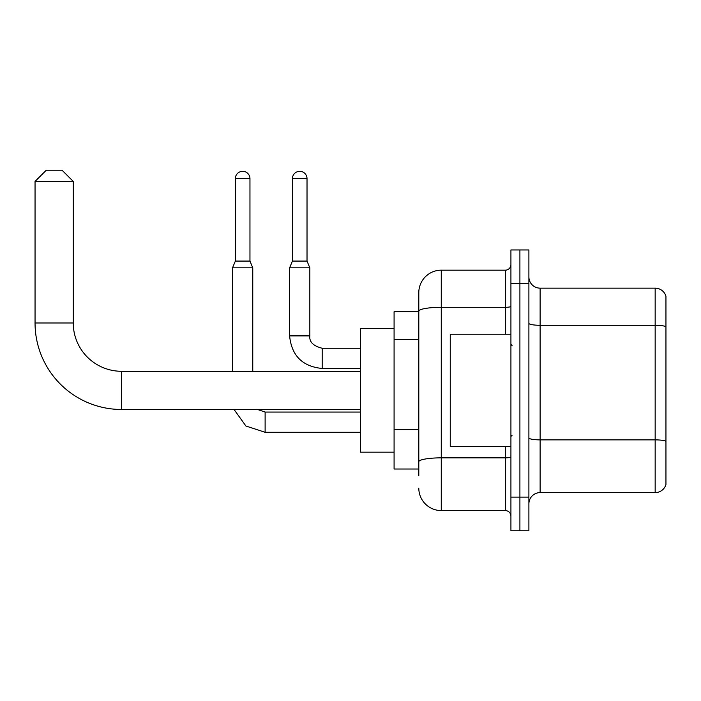 <?xml version="1.0" encoding="UTF-8"?>
<svg xmlns="http://www.w3.org/2000/svg" width="701" height="701" viewBox="0 0 701 701"><rect width="100%" height="100%" fill="white"/><g stroke="black" fill="none" stroke-linecap="round" stroke-linejoin="round"><path stroke-width="1.05" d="M418.804 475.76L418.804 311.209L418.804 311.743L394.085 311.743L394.085 469.022L418.804 469.022M510.924 497.105L510.924 530.806L519.905 530.806L519.905 497.105L519.905 530.806L528.896 530.806L528.896 497.105L519.905 497.105L519.905 283.66L519.905 497.105L510.924 497.105L510.924 283.66L519.905 283.66L519.905 249.959L519.905 283.66L528.896 283.66L528.896 497.105M528.896 283.66L528.896 249.959L510.924 249.959L510.924 283.66M505.307 334.211L505.307 307.31L441.271 307.31A22.467 3.899 180 0 0 418.804 311.209L418.804 292.641A22.467 22.467 0 0 1 441.271 270.174L441.271 510.582L505.307 510.582L505.307 446.555M441.271 270.174L505.307 270.174A5.617 5.617 0 0 0 510.924 264.557M418.804 465.648L418.804 461.749A22.467 3.899 180 0 1 441.271 457.849L505.307 457.849A5.617 0.973 0 0 0 510.924 456.868M418.804 292.641L418.804 305.005M510.924 516.199A5.617 5.617 0 0 0 505.307 510.582M441.271 510.582A22.467 22.467 0 0 1 418.804 488.115M528.896 503.844A11.234 11.234 0 0 1 540.129 492.61L655.163 492.61L655.163 288.155L540.129 288.155A11.234 11.234 0 0 1 528.896 276.921A11.234 11.234 0 0 0 540.129 288.155L540.129 492.61M665.95 296.243A11.234 11.234 0 0 0 655.163 288.155A11.234 11.234 0 0 1 665.95 296.243L665.95 484.522A11.234 11.234 0 0 1 655.163 492.61M665.95 326.841L665.95 441.279A11.234 1.954 180 0 0 655.163 439.869L540.129 439.869A11.234 1.954 -0 0 1 528.896 437.923M360.384 409.48L121.553 409.48A86.503 86.503 0 0 1 35.05 322.977L35.05 181.428L46.284 170.194L62.012 170.194L73.246 181.428L35.05 181.428M121.553 409.48L121.553 371.285A48.308 48.308 0 0 1 73.246 322.977L73.246 181.428M394.085 328.594L360.384 328.594L360.384 452.171L394.085 452.171M249.959 261.079L235.352 261.079L235.352 178.624A7.299 7.299 0 0 1 242.651 171.316A7.299 7.299 0 0 1 249.959 178.624L249.959 261.079L252.763 267.817L252.763 371.285M232.539 371.285L232.539 267.817L252.763 267.817M307.02 261.079L292.422 261.079L292.422 178.624A7.299 7.299 0 0 1 299.721 171.316A7.299 7.299 0 0 1 307.02 178.624L307.02 261.079L309.833 267.817L289.609 267.817L289.609 335.893L309.816 335.893M510.924 334.211L450.261 334.211L450.261 446.555L510.924 446.555M418.804 339.591L394.085 339.591M418.804 429.468L394.085 429.468M510.924 306.337A5.617 0.973 0 0 1 505.307 307.31L505.307 270.174M665.95 326.692A11.234 1.954 180 0 0 655.163 325.282L540.129 325.282A11.234 1.954 0 0 1 528.896 323.336M35.05 322.977L73.246 322.977M265.118 412.083L265.118 432.28L245.92 426.024L234.046 409.48L245.92 426.024L265.118 432.28L245.92 426.024L234.046 409.48L245.92 426.024L265.118 432.28L245.92 426.024L234.046 409.48L245.92 426.024L265.118 432.28L360.384 432.28M235.352 178.624L249.959 178.624M360.384 368.472L322.188 368.472C302.429 366.518 291.563 355.661 289.609 335.893C291.563 355.661 302.429 366.518 322.188 368.472C302.429 366.518 291.563 355.661 289.609 335.893C291.563 355.661 302.429 366.518 322.188 368.472C302.429 366.518 291.563 355.661 289.609 335.893C291.563 355.661 302.429 366.518 322.188 368.472L322.188 348.257C313.268 346.005 309.15 341.886 309.833 335.893C309.15 341.886 313.268 346.005 322.188 348.257C313.268 346.005 309.15 341.886 309.833 335.893C309.15 341.886 313.268 346.005 322.188 348.257C313.268 346.005 309.15 341.886 309.833 335.893L309.833 267.817M292.422 178.624L307.02 178.624M360.384 371.285L121.553 371.285M257.556 409.48L265.118 412.065L257.556 409.48M360.384 412.065L265.118 412.065M235.352 261.079L232.539 267.817M309.833 335.893C309.15 341.886 313.268 346.005 322.188 348.257L360.384 348.257M292.422 261.079L289.609 267.817M512.045 345.444L510.924 344.322M512.045 435.312L510.924 436.443"/></g></svg>
